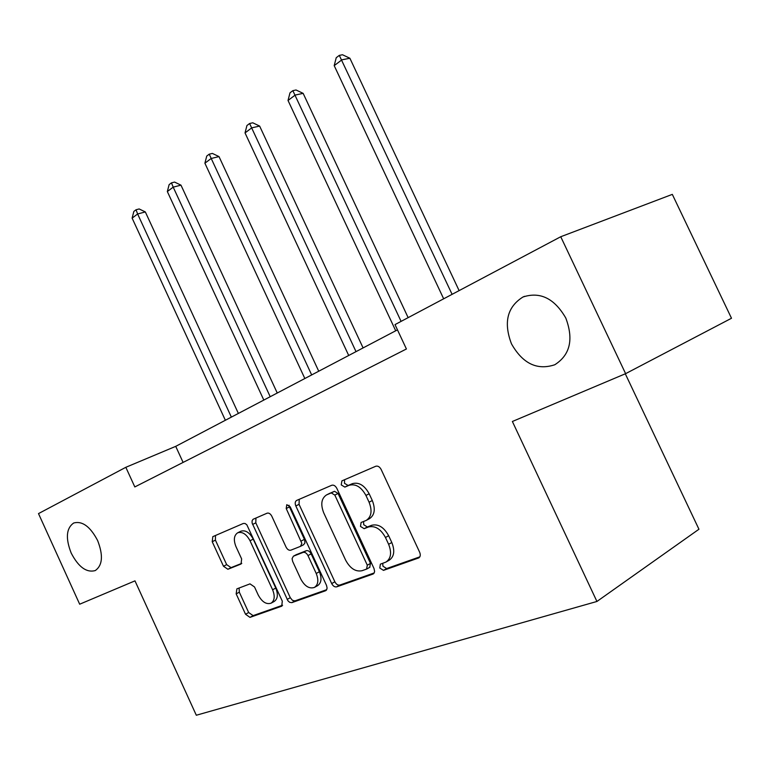 <?xml version="1.0" encoding="UTF-8"?>
<svg xmlns="http://www.w3.org/2000/svg" width="770" height="770" viewBox="0 0 770 770"><rect width="100%" height="100%" fill="white"/><g stroke="black" fill="none" stroke-linecap="round" stroke-linejoin="round"><path stroke-width="1.16" d="M97.617 540.521C90.234 526.516 82.255 520.684 73.66 523.023C66.239 528.297 65.421 538.307 71.196 553.081C78.502 567.095 86.529 572.918 95.259 570.57C102.593 565.372 103.373 555.353 97.617 540.521M565.796 318.039C554.438 298.404 540.155 291.387 522.965 297.008C507.218 306.922 503.387 322.534 511.482 343.853C522.715 363.623 537.142 370.591 554.775 364.759C570.127 354.97 573.794 339.397 565.796 318.039M379.783 568.019L383.479 570.368L418.745 557.923C420.401 556.787 420.699 554.9 419.66 552.254L381.14 469.44C379.639 466.745 377.839 465.686 375.731 466.264L341.89 480.884L341.235 484.908L344.854 487.102L349.137 485.283C355.634 483.541 361.226 486.929 365.933 495.428L369.08 502.213C372.42 510.799 371.448 516.872 366.193 520.433L361.101 522.474L360.485 526.41L364.143 528.682L368.493 526.988C375.086 525.448 380.746 528.952 385.472 537.499L388.619 544.294C391.911 552.668 390.996 558.616 385.886 562.11L380.37 564.169L379.783 568.019M382.709 563.313L382.95 566.21L386.646 568.549L419.833 556.845M344.585 479.72L344.488 483.3L348.107 485.485L352.391 483.656L349.137 485.283M363.584 521.492L363.7 524.697L367.348 526.969L371.708 525.275L368.493 526.988M236.881 588.857L236.169 593.872L245.534 614.248L249.981 617.376L281.704 606.183L282.311 601.158L246.814 524.765L245.043 523.475L243.339 523.456L212.818 536.642L212.222 541.714L223.493 566.258L227.891 569.271L241.039 564.015L241.645 558.943L235.957 546.585C233.368 539.962 233.945 535.371 237.68 532.792C242.281 531.425 246.4 534.072 250.029 540.742L272.609 589.772C275.14 596.221 274.611 600.696 271.021 603.208C266.256 604.643 262.002 601.928 258.248 595.056L254.524 586.971L250.009 583.872L236.881 588.857M134.981 580.859L79.676 604.209L38.5 513.6L125.828 467.303L134.817 486.938L406.416 348.983L395.01 324.603L560.743 236.737L625.615 373.662L512.377 421.488L596.933 601.466L196.312 715.243L134.981 580.859M331.697 583.573C333.083 586.134 334.748 587.221 336.673 586.846L372.901 574.093L374.191 572.957L374.605 571.369L373.999 568.51L336.846 488.392C335.412 485.783 333.708 484.744 331.735 485.273L296.623 500.442C295.074 501.491 294.804 503.33 295.824 505.948L331.697 583.573L334.863 581.793C336.249 584.343 337.905 585.431 339.839 585.056L374.21 572.938M325.566 590.754L291.83 602.64L289.674 602.332L287.922 600.764L252.108 523.032L252.088 520.818L253.003 519.327L267.103 513.186C268.894 512.724 270.463 513.734 271.81 516.218L286.045 547.066C287.393 549.559 288.981 550.598 290.81 550.184L300.502 546.354L301.84 543.379L286.219 508.518L286.767 504.697L290.203 506.804L326.528 585.412L327.125 588.174L326.191 590.407M560.743 236.737L672.316 194.377L731.5 318.251L625.615 373.662M596.933 601.466L698.948 529.24L625.298 373.797M397.474 329.858L175.724 446.35L125.828 467.303M183.096 462.414L175.724 446.35M386.425 561.811L389.062 560.31C394.173 556.806 395.087 550.877 391.805 542.513L388.619 544.294M371.708 525.275C378.291 523.725 383.941 527.209 388.658 535.737L391.805 542.513M366.501 520.27L369.398 518.73C374.663 515.168 375.635 509.105 372.305 500.529L369.08 502.213M352.391 483.656C358.878 481.924 364.47 485.293 369.167 493.772L372.305 500.529M299.241 499.307L299.058 504.34L334.863 581.793M366.558 569.097L367.309 565.199L334.825 495.091L331.254 492.906L326.519 494.927C321.369 498.421 320.436 504.398 323.737 512.868L345.653 560.194C350.167 568.491 355.625 571.995 362.035 570.714L366.558 569.097M369.735 567.298L370.486 563.409L367.309 565.199M329.348 493.541L334.498 491.289L338.069 493.464L370.486 563.409M326.778 589.656L294.977 600.87L291.83 602.64M255.919 518.018L255.804 522.859L290.28 597.684L292.456 600.35L294.977 600.87M303.534 544.746L304.93 542.994L304.631 539.809L289.462 506.92L286.219 508.518M289.029 505.226L289.462 506.92M300.839 579.136C304.766 586.259 309.28 589.031 314.381 587.452C318.222 584.786 318.838 580.128 316.22 573.467L307.962 555.574C306.585 553.043 304.958 551.994 303.101 552.408L293.38 556.2L292.071 558.683L292.677 561.455L300.839 579.136M314.718 587.269L317.548 585.691C321.388 583.025 322.004 578.366 319.396 571.725L316.22 573.467M296.344 554.65L306.296 550.714C308.154 550.3 309.771 551.349 311.147 553.871L319.396 571.725M271.3 603.064L274.168 601.476C277.768 598.964 278.297 594.488 275.766 588.059L272.609 589.772M237.68 532.792L240.885 531.204C245.495 529.827 249.605 532.474 253.234 539.125L275.766 588.059M215.475 535.487L215.417 540.145L226.669 564.631L231.058 567.634L241.77 563.361M239.104 588.02L239.326 592.188L248.662 612.525L253.109 615.634L282.59 605.239M459.113 290.617L349.888 58.251L341.918 59.81L334.199 65.633L443.664 298.808M452.096 294.333L339.31 55.373L342.506 54.757L349.888 58.251M334.199 65.633L336.23 57.712L339.31 55.373M408.139 317.635L303.149 93.362L295.208 95.057L288.028 100.475L395.713 330.782M401.093 321.369L292.85 90.658L296.036 89.984L303.149 93.362M288.028 100.475L289.992 92.833L292.85 90.658M363.094 347.925L259.625 126.068L251.723 127.868L245.033 132.921L348.704 355.48M356.019 351.64L249.605 123.508L252.762 122.796L259.625 126.068M245.033 132.921L246.929 125.539L249.605 123.508M318.742 371.217L218.998 156.589L211.153 158.495L204.897 163.211L304.843 378.522M311.677 374.932L209.228 154.173L212.376 153.423L218.998 156.589M204.897 163.211L206.735 156.069L209.228 154.173M277.258 393.018L180.979 185.156L173.202 187.139L167.34 191.557L263.821 400.073M270.212 396.714L173.202 187.139L171.46 182.865L174.578 182.076L180.979 185.156M167.34 191.557L169.121 184.636L171.46 182.865M238.373 413.442L145.328 211.933L137.618 213.983L132.122 218.131L225.369 420.276M231.366 417.119L137.618 213.983L136.049 209.758L139.129 208.949L145.328 211.933M132.122 218.131L133.855 211.432L136.049 209.758M386.646 568.549L383.479 570.368M348.107 485.485L344.854 487.102M367.348 526.969L364.143 528.682M388.658 535.737L385.472 537.499M369.167 493.772L365.933 495.428M419.226 557.596L418.428 558.058M299.058 504.34L295.824 505.948M373.614 573.688L372.901 574.093M339.839 585.056L336.673 586.846M338.069 493.464L334.825 495.091M334.498 491.289L331.254 492.906M330.099 493.156L326.855 494.773M290.28 597.684L287.133 599.445M255.804 522.859L252.589 524.447M304.439 539.346L301.234 541.012M311.147 553.871L307.962 555.574M306.296 550.714L303.101 552.408M296.739 554.438L293.553 556.123M253.234 539.125L250.029 540.742M231.058 567.634L227.891 569.271M226.669 564.631L223.493 566.258M215.417 540.145L212.222 541.714M282.022 605.98L281.474 606.288M253.109 615.634L249.981 617.376M248.662 612.525L245.534 614.248M239.326 592.188L236.169 593.872M524.562 296.334L522.965 297.008M369.918 567.211L366.751 569.011M329.762 493.31L326.519 494.927M303.698 544.679L300.502 546.354M296.575 554.506L293.38 556.2"/></g></svg>
